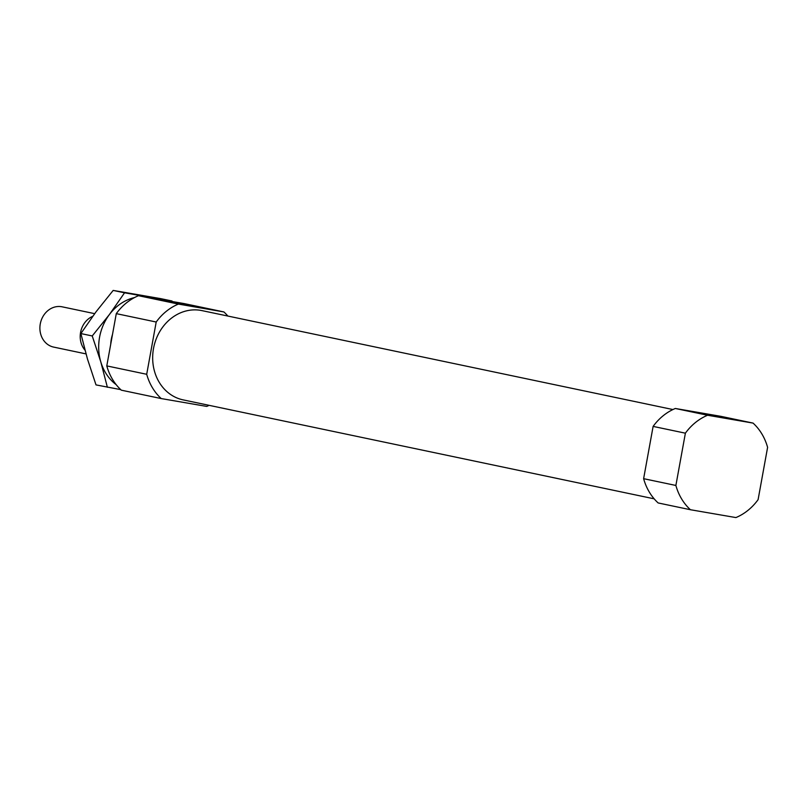 <?xml version="1.0" encoding="UTF-8"?>
<svg xmlns="http://www.w3.org/2000/svg" width="808" height="808" viewBox="0 0 808 808"><rect width="100%" height="100%" fill="white"/><g stroke="black" fill="none" stroke-linecap="round" stroke-linejoin="round"><path stroke-width="1.21" d="M106.787 365.903L146.703 374.286A54.873 47.672 101.9 0 0 161.226 398.566L121.311 390.173A54.873 47.672 101.9 0 1 106.787 365.903L116.281 313.635A54.873 47.672 101.9 0 1 138.481 295.698L183.972 303.555L223.887 311.939A54.873 47.672 101.9 0 1 227.866 316.049M138.481 295.698L178.396 304.081A54.873 47.672 101.9 0 0 156.197 322.018L116.281 313.635M161.226 398.566L206.717 406.414A54.873 47.672 101.9 0 0 209.11 405.343M672.923 409.545L201.939 310.605A45.622 39.622 101.9 0 0 153.783 347.107A45.622 39.622 101.9 0 0 183.174 399.889L654.167 498.829M178.396 304.081L223.887 311.939M146.703 374.286L156.197 322.018M690.416 509.727L735.906 517.575A54.873 47.672 101.9 0 0 758.096 499.647L767.6 447.369A54.873 47.672 101.9 0 0 753.066 423.099L720.807 416.322L675.316 408.474A54.873 47.672 101.9 0 0 653.116 426.402L643.623 478.679A54.873 47.672 101.9 0 0 658.146 502.95L690.416 509.727A54.873 47.672 101.9 0 1 675.882 485.457L685.386 433.179L653.116 426.402M675.316 408.474L707.586 415.251A54.873 47.672 101.9 0 0 685.386 433.179M643.623 478.679L675.882 485.457M707.586 415.251L753.066 423.099M718.686 416.726L693.496 411.918L718.686 416.726M196.152 306.959L170.963 302.152L196.152 306.959M94.667 313.656L62.125 306.818A20.584 17.877 101.9 0 0 40.4 323.281A20.584 17.877 101.9 0 0 53.661 347.097L85.991 353.894M92.728 316.312A20.584 17.877 101.9 0 0 84.961 350.137M112.494 334.462A34.3 29.795 101.9 0 0 110.726 344.208M116.211 384.689A48.015 41.713 -78.1 0 1 100.778 361.822A48.015 41.713 -78.1 0 1 109.363 314.585L124.553 292.809L149.258 297.112A48.015 41.713 -78.1 0 1 154.742 298.506M120.705 389.618L96.011 384.901L87.466 359.025L80.861 333.563L96.051 311.787L113.181 290.425L160.651 298.617L172.023 301L149.258 297.112A48.015 41.713 101.9 0 0 143.612 296.587M134.512 297.566A48.015 41.713 101.9 0 0 109.363 314.585L92.233 335.956L100.778 361.822L107.383 387.284M113.181 290.425L124.553 292.809M80.861 333.563L92.233 335.956"/></g></svg>

